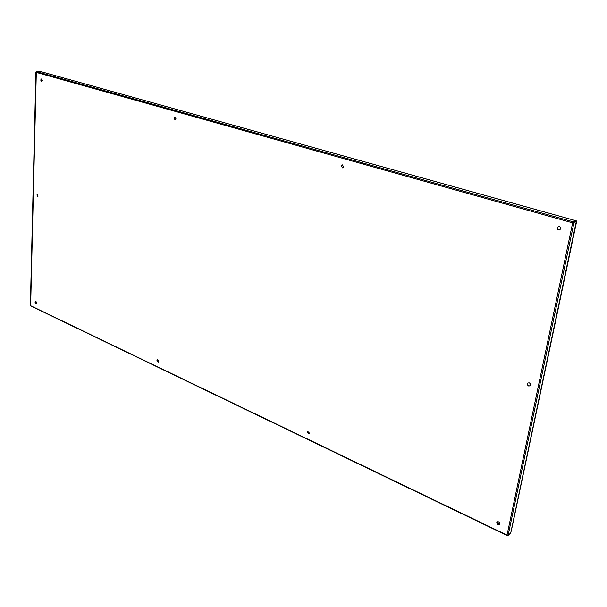 <?xml version="1.0" encoding="UTF-8"?>
<svg xmlns="http://www.w3.org/2000/svg" width="607" height="607" viewBox="0 0 607 607"><rect width="100%" height="100%" fill="white"/><g stroke="black" fill="none" stroke-linecap="round" stroke-linejoin="round"><path stroke-width="0.91" d="M37.535 196.463L37.331 194.073L37.535 196.463M37.945 196.448L37.429 194.073M528.644 385.984L530.032 385.862C530.935 384.77 530.693 383.768 529.289 382.865L527.915 382.979C527.005 384.072 527.248 385.073 528.644 385.984M530.093 385.817L528.841 385.855C527.475 384.99 527.21 384.003 528.044 382.896M36.283 303.697L35.305 302.18L35.616 301.467M35.069 302.248L36.154 303.75L36.595 302.976L35.517 301.474L35.069 302.248M41.792 81.535L40.919 80.018L41.458 78.986M40.669 80.041L41.625 81.566L42.323 80.511L41.375 78.986L40.669 80.041M158.457 362L157.183 360.3L157.539 359.579M156.955 360.391L158.328 362.06L158.814 361.279L157.433 359.602L156.955 360.391M175.256 119.822L174.133 118.099L174.816 116.999M173.89 118.137L175.074 119.852L175.939 118.722L174.755 117.007L173.89 118.137M309.092 433.815L307.354 431.918L307.719 431.228M307.134 432.032L308.986 433.884L309.449 433.14L307.605 431.281L307.134 432.032M342.879 167.858L341.339 165.901L342.173 164.74M341.104 165.961L342.682 167.911L343.714 166.705L342.143 164.747L341.104 165.961M499.622 524.334C498.112 524.827 497.224 524.167 496.974 522.339L497.247 521.8M496.784 522.498C497.034 524.319 497.915 524.987 499.432 524.494L499.743 523.909C499.493 522.088 498.613 521.421 497.103 521.906L496.784 522.498M559.813 229.894C558.243 230.061 557.454 229.325 557.446 227.686L558.311 226.54M557.249 227.769C557.272 229.431 558.068 230.159 559.654 229.962L560.671 228.748C560.656 227.094 559.851 226.358 558.273 226.548L557.249 227.769M507.627 535.511L507.042 535.124L508.105 535.457L573.994 222.572L572.651 222.868L573.6 221.934L576.187 220.842L575.732 221.532M576.43 221.441L572.651 222.868L35.988 72.316L35.98 71.907M508.105 535.457L510.753 532.885M573.554 222.45L576.627 221.464L510.722 533.212M510.669 533.272L576.301 221.403M572.773 222.822L573.6 221.934L36.329 71.588L39.758 71.285L576.255 220.819L576.104 221.229M573.509 222.374L576.096 221.282M36.329 71.588L30.646 305.898L507.262 535.602M39.705 71.285L576.218 220.827M35.889 72.18L30.358 305.564L507.042 535.124L572.651 222.868M36.215 302.787L36.329 301.983M41.982 81.421L42.035 79.418M36.306 302.703L36.101 301.694M41.731 81.528L41.792 79.145M35.593 303.212L36.079 302.772M499.766 523.78L496.958 522.437M309.464 433.019L307.347 432.009M158.814 361.165L157.175 360.391M36.595 302.878L36.101 302.817L36.595 303.052M499.72 524.008L496.951 522.68M309.441 433.223L307.347 432.23M158.799 361.362L157.19 360.588M35.623 303.257L36.101 302.817M37.035 195.257L37.05 194.635M511.898 528.09L575.831 225.212M511.58 529.167L511.716 528.485M36.321 302.157L36.541 302.847M511.564 529.221L575.884 224.977"/></g></svg>
